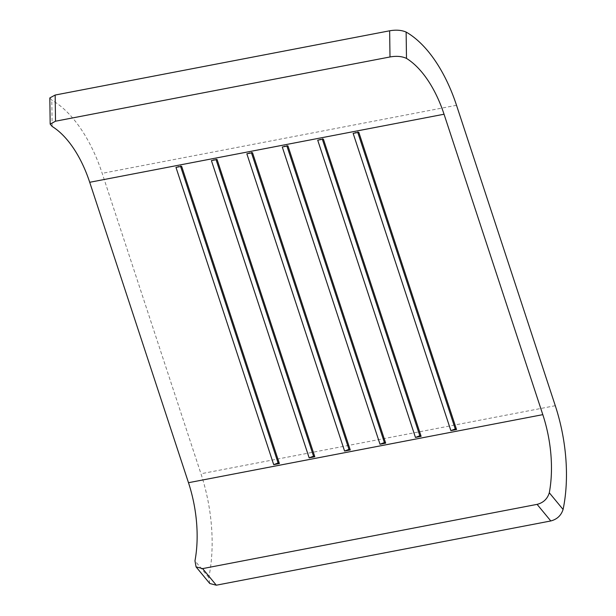 <?xml version="1.0" encoding="UTF-8"?>
<svg xmlns="http://www.w3.org/2000/svg" width="616" height="616" viewBox="0 0 616 616"><rect width="100%" height="100%" fill="white"/><g stroke="black" fill="none" stroke-linecap="round" stroke-linejoin="round"><path stroke-width="0.46" stroke-dasharray="3.08 2.31" d="M209.771 583.506L208.762 577.523A120.636 63.671 79.1 0 0 200.962 473.758L102.187 173.335A120.636 63.671 79.1 0 0 51.798 100.123L49.827 97.936M282.274 146.985L286.671 145.322L286.925 146.092M286.671 145.322L287.949 145.892M246.847 153.784L251.236 152.121L251.49 152.899M251.236 152.121L252.514 152.699M211.411 160.591L215.808 158.928L216.062 159.698M215.808 158.928L217.078 159.506M175.976 167.398L180.373 165.735L180.627 166.505M180.373 165.735L181.651 166.312M317.71 140.179L322.106 138.515L322.361 139.285M322.106 138.515L323.377 139.085M353.145 133.372L357.534 131.709L357.788 132.479M357.534 131.709L358.812 132.286M555.285 405.698L200.962 473.758M456.518 105.282L102.187 173.335M208.762 577.523L194.972 560.822M52.16 126.457L51.798 100.123"/><path stroke-width="0.92" d="M389.997 56.965L389.643 30.8C396.057 29.676 401.555 30.099 406.129 32.071L406.491 58.397C401.932 56.287 396.435 55.81 389.997 56.965L55.517 121.206L50.189 124.132L52.16 126.457A93.455 49.319 -100.9 0 1 89.713 182.29L188.488 482.705A93.455 49.319 -100.9 0 1 194.972 560.822L196.065 566.897L202.61 568.607L216.308 585.2L209.771 583.506L196.065 566.897M406.491 58.397A93.455 49.319 -100.9 0 1 444.044 114.23L542.812 414.653A93.455 49.319 -100.9 0 1 549.303 492.769L563.086 509.463A120.636 63.671 79.1 0 0 555.285 405.698L456.518 105.282A120.636 63.671 79.1 0 0 406.129 32.071M456.548 429.537L358.812 132.286L353.145 133.372L450.873 430.63L455.27 428.967L456.548 429.537L450.873 430.63M421.113 436.344L323.377 139.085L317.71 140.179L415.446 437.429L419.835 435.774L421.113 436.344L415.446 437.429M279.379 463.563L181.651 166.312L175.976 167.398L273.712 464.657L278.109 462.993L279.379 463.563L273.712 464.657M314.815 456.764L217.078 159.506L211.411 160.591L309.147 457.85L313.536 456.187L314.815 456.764L309.147 457.85M350.25 449.957L252.514 152.699L246.847 153.784L344.575 451.043L348.972 449.38L350.25 449.957L344.575 451.043M385.678 443.15L287.949 145.892L282.274 146.985L380.01 444.236L384.407 442.573L385.678 443.15L380.01 444.236M563.086 509.463C561.153 515.484 557.057 519.319 550.796 520.959L537.098 504.365C543.374 502.748 547.439 498.883 549.303 492.769M537.098 504.365L202.61 568.607M550.796 520.959L216.308 585.2M389.643 30.8L55.155 95.041L55.517 121.206M50.181 124.132L49.827 97.936L55.155 95.041M286.925 146.092L384.407 442.573M251.49 152.899L348.972 449.38M216.062 159.698L313.536 456.187M180.627 166.505L278.109 462.993M322.361 139.285L419.835 435.774M357.788 132.479L455.27 428.967M444.044 114.23L89.713 182.29M542.812 414.653L188.488 482.705"/></g></svg>
